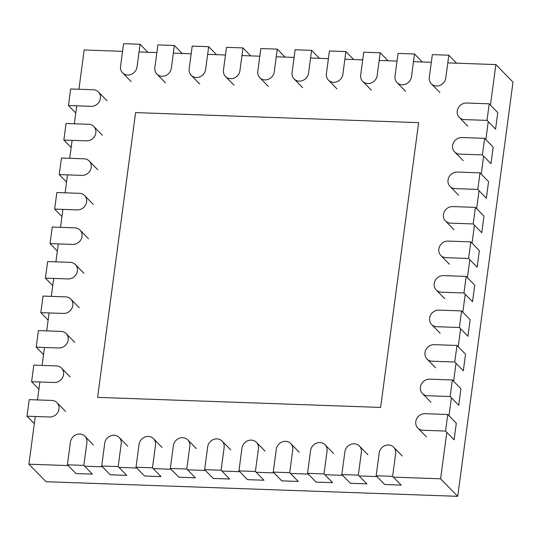 <?xml version="1.0" encoding="UTF-8"?>
<svg xmlns="http://www.w3.org/2000/svg" width="540" height="540" viewBox="0 0 540 540"><rect width="100%" height="100%" fill="white"/><g stroke="black" fill="none" stroke-linecap="round" stroke-linejoin="round"><path stroke-width="0.81" d="M446.803 432.331L440.6 478.805L457.731 496.321L513 82.1L495.869 64.584L447.795 62.876M449.01 415.766L451.406 397.818M453.62 381.247L456.01 363.299M458.224 346.727L460.62 328.779M462.827 312.208L465.224 294.26M467.438 277.688L469.827 259.74M472.041 243.175L474.437 225.221M476.645 208.656L479.041 190.701M481.255 174.137L483.644 156.188M485.858 139.617L488.255 121.669M490.462 105.097L495.869 64.584M440.6 478.805L393.397 477.131M376.933 476.55L359.093 475.916M342.623 475.328L324.783 474.694M308.313 474.113L290.473 473.479M274.01 472.892L256.169 472.264M239.699 471.677L221.859 471.042M205.396 470.462L187.556 469.827M171.086 469.24L153.245 468.612M136.775 468.025L118.935 467.39M102.472 466.81L84.632 466.175M68.162 465.588L28.91 464.198L46.042 481.714L457.731 496.321M431.332 62.296L413.492 61.661M397.022 61.074L379.181 60.446M362.718 59.859L344.878 59.224M328.408 58.644L310.568 58.01M294.098 57.422L276.257 56.788M259.794 56.207L241.954 55.573M225.484 54.992L207.644 54.358M191.18 53.77L173.34 53.136M156.87 52.556L139.03 51.921M122.56 51.334L84.179 49.977L78.934 89.262M28.91 464.198L35.276 416.495M37.483 399.924L39.879 381.976M42.093 365.411L44.489 347.456M46.697 330.892L49.093 312.944M51.3 296.372L53.696 278.424M55.91 261.853L58.306 243.905M60.514 227.333L62.91 209.385M65.117 192.814L67.514 174.866M69.728 158.294L72.124 140.346M74.331 123.782L76.727 105.827M380.626 407.423L418.621 122.647L135.587 112.603L97.592 397.379L380.626 407.423M487.006 120.393L495.572 129.148L497.779 112.577L489.213 103.822L466.574 103.019A8.694 7.884 135.6 0 0 458.136 108.142A8.694 7.884 135.6 0 0 459.25 117.383A8.694 7.884 135.6 0 0 464.36 119.583L487.006 120.393L489.213 103.822M68.452 105.536L70.666 88.965L93.305 89.768A8.694 7.884 135.6 0 1 98.415 91.975A8.694 7.884 135.6 0 1 99.536 101.216A8.694 7.884 135.6 0 1 91.098 106.34L68.452 105.536L75.769 113.015M482.396 154.906L490.961 163.667L493.175 147.096L484.61 138.341L461.963 137.538A8.694 7.884 135.6 0 0 453.526 142.661A8.694 7.884 135.6 0 0 454.639 151.902A8.694 7.884 135.6 0 0 459.756 154.103L482.396 154.906L484.61 138.341M63.848 140.056L66.056 123.485L88.702 124.288A8.694 7.884 135.6 0 1 93.811 126.495A8.694 7.884 135.6 0 1 94.925 135.736A8.694 7.884 135.6 0 1 86.488 140.859L63.848 140.056L71.165 147.535M477.792 189.425L486.358 198.187L488.565 181.616L479.999 172.861L457.36 172.058A8.694 7.884 135.6 0 0 448.922 177.174A8.694 7.884 135.6 0 0 450.036 186.422A8.694 7.884 135.6 0 0 455.146 188.622L477.792 189.425L479.999 172.861M59.238 174.575L61.452 158.004L84.092 158.807A8.694 7.884 135.6 0 1 89.208 161.014A8.694 7.884 135.6 0 1 90.322 170.255A8.694 7.884 135.6 0 1 81.884 175.379L59.238 174.575L66.555 182.054M473.189 223.945L481.754 232.706L483.962 216.135L475.396 207.374L452.756 206.57A8.694 7.884 135.6 0 0 444.319 211.694A8.694 7.884 135.6 0 0 445.433 220.934A8.694 7.884 135.6 0 0 450.542 223.142L473.189 223.945L475.396 207.374M54.635 209.088L56.849 192.524L79.488 193.327A8.694 7.884 135.6 0 1 84.598 195.527A8.694 7.884 135.6 0 1 85.718 204.775A8.694 7.884 135.6 0 1 77.281 209.898L54.635 209.088L61.952 216.574M468.578 258.464L477.144 267.219L479.358 250.655L470.792 241.893L448.146 241.09A8.694 7.884 135.6 0 0 439.709 246.213A8.694 7.884 135.6 0 0 440.822 255.454A8.694 7.884 135.6 0 0 445.939 257.661L468.578 258.464L470.792 241.893M50.031 243.607L52.238 227.043L74.885 227.846A8.694 7.884 135.6 0 1 79.994 230.047A8.694 7.884 135.6 0 1 81.108 239.288A8.694 7.884 135.6 0 1 72.671 244.411L50.031 243.607L57.348 251.093M463.975 292.984L472.541 301.738L474.748 285.174L466.182 276.413L443.543 275.609A8.694 7.884 135.6 0 0 435.105 280.733A8.694 7.884 135.6 0 0 436.219 289.973A8.694 7.884 135.6 0 0 441.329 292.181L463.975 292.984L466.182 276.413M45.421 278.127L47.635 261.562L70.274 262.366A8.694 7.884 135.6 0 1 75.391 264.566A8.694 7.884 135.6 0 1 76.505 273.807A8.694 7.884 135.6 0 1 68.067 278.93L45.421 278.127L52.738 285.606M459.371 327.503L467.937 336.258L470.144 319.687L461.579 310.932L438.939 310.129A8.694 7.884 135.6 0 0 430.502 315.252A8.694 7.884 135.6 0 0 431.615 324.493A8.694 7.884 135.6 0 0 436.725 326.7L459.371 327.503L461.579 310.932M40.817 312.647L43.031 296.075L65.671 296.879A8.694 7.884 135.6 0 1 70.781 299.086A8.694 7.884 135.6 0 1 71.901 308.327A8.694 7.884 135.6 0 1 63.464 313.45L40.817 312.647L48.134 320.125M454.761 362.016L463.327 370.777L465.541 354.206L456.975 345.452L434.329 344.648A8.694 7.884 135.6 0 0 425.891 349.772A8.694 7.884 135.6 0 0 427.005 359.012A8.694 7.884 135.6 0 0 432.121 361.213L454.761 362.016L456.975 345.452M36.214 347.166L38.421 330.595L61.067 331.398A8.694 7.884 135.6 0 1 66.177 333.605A8.694 7.884 135.6 0 1 67.291 342.846A8.694 7.884 135.6 0 1 58.853 347.969L36.214 347.166L43.531 354.645M450.158 396.536L458.723 405.297L460.931 388.726L452.365 379.971L429.725 379.168A8.694 7.884 135.6 0 0 421.288 384.291A8.694 7.884 135.6 0 0 422.401 393.532A8.694 7.884 135.6 0 0 427.511 395.732L450.158 396.536L452.365 379.971M31.604 381.686L33.818 365.114L56.457 365.918A8.694 7.884 135.6 0 1 61.574 368.125A8.694 7.884 135.6 0 1 62.687 377.365A8.694 7.884 135.6 0 1 54.25 382.489L31.604 381.686L38.92 389.164M445.554 431.055L454.12 439.817L456.327 423.245L447.761 414.49L425.122 413.681A8.694 7.884 135.6 0 0 416.684 418.804A8.694 7.884 135.6 0 0 417.798 428.051A8.694 7.884 135.6 0 0 422.908 430.252L445.554 431.055L447.761 414.49M27 416.205L29.214 399.634L51.853 400.437A8.694 7.884 135.6 0 1 56.963 402.644A8.694 7.884 135.6 0 1 58.084 411.885A8.694 7.884 135.6 0 1 49.646 417.008L27 416.205L34.317 423.684M448.821 55.222L445.777 78.003A8.694 7.884 135.6 0 1 439.965 85.367A8.694 7.884 135.6 0 1 431.332 83.788A8.694 7.884 135.6 0 1 429.314 77.416L432.351 54.635L448.821 55.222L456.617 63.194M392.627 476.348L401.193 485.102L384.73 484.522L376.164 475.76L379.202 452.979A8.694 7.884 135.6 0 1 385.013 445.615A8.694 7.884 135.6 0 1 393.653 447.188A8.694 7.884 135.6 0 1 395.671 453.566L392.627 476.348L376.164 475.76M414.511 54L411.473 76.781A8.694 7.884 135.6 0 1 405.662 84.145A8.694 7.884 135.6 0 1 397.022 82.573A8.694 7.884 135.6 0 1 395.003 76.201L398.048 53.42L414.511 54L422.307 61.972M358.324 475.126L366.889 483.887L350.42 483.3L341.854 474.545L344.891 451.764A8.694 7.884 135.6 0 1 350.703 444.4A8.694 7.884 135.6 0 1 359.343 445.973A8.694 7.884 135.6 0 1 361.361 452.345L358.324 475.126L341.854 474.545M380.207 52.785L377.163 75.566A8.694 7.884 135.6 0 1 371.351 82.931A8.694 7.884 135.6 0 1 362.711 81.358A8.694 7.884 135.6 0 1 360.7 74.986L363.737 52.198L380.207 52.785L388.004 60.757M324.014 473.911L332.579 482.666L316.109 482.085L307.544 473.324L310.588 450.542A8.694 7.884 135.6 0 1 316.4 443.185A8.694 7.884 135.6 0 1 325.04 444.757A8.694 7.884 135.6 0 1 327.051 451.13L324.014 473.911L307.544 473.324M345.897 51.57L342.86 74.351A8.694 7.884 135.6 0 1 337.048 81.709A8.694 7.884 135.6 0 1 328.408 80.136A8.694 7.884 135.6 0 1 326.39 73.764L329.427 50.983L345.897 51.57L353.693 59.542M289.71 472.696L298.269 481.451L281.806 480.863L273.24 472.108L276.278 449.327A8.694 7.884 135.6 0 1 282.089 441.963A8.694 7.884 135.6 0 1 290.729 443.536A8.694 7.884 135.6 0 1 292.748 449.908L289.71 472.696L273.24 472.108M311.587 50.348L308.549 73.13A8.694 7.884 135.6 0 1 302.738 80.494A8.694 7.884 135.6 0 1 294.098 78.921A8.694 7.884 135.6 0 1 292.079 72.549L295.124 49.768L311.587 50.348L319.383 58.32M255.4 471.474L263.966 480.236L247.496 479.648L238.93 470.894L241.974 448.106A8.694 7.884 135.6 0 1 247.786 440.748A8.694 7.884 135.6 0 1 256.419 442.321A8.694 7.884 135.6 0 1 258.437 448.693L255.4 471.474L238.93 470.894M277.283 49.133L274.239 71.915A8.694 7.884 135.6 0 1 268.434 79.279A8.694 7.884 135.6 0 1 259.794 77.699A8.694 7.884 135.6 0 1 257.776 71.327L260.813 48.546L277.283 49.133L285.079 57.105M221.09 470.259L229.655 479.014L213.192 478.433L204.626 469.672L207.664 446.89A8.694 7.884 135.6 0 1 213.476 439.526A8.694 7.884 135.6 0 1 222.116 441.106A8.694 7.884 135.6 0 1 224.134 447.478L221.09 470.259L204.626 469.672M242.973 47.912L239.935 70.7A8.694 7.884 135.6 0 1 234.124 78.057A8.694 7.884 135.6 0 1 225.484 76.484A8.694 7.884 135.6 0 1 223.466 70.112L226.51 47.331L242.973 47.912L250.769 55.883M186.786 469.037L195.352 477.799L178.882 477.212L170.316 468.457L173.353 445.675A8.694 7.884 135.6 0 1 179.165 438.311A8.694 7.884 135.6 0 1 187.805 439.884A8.694 7.884 135.6 0 1 189.824 446.256L186.786 469.037L170.316 468.457M208.669 46.697L205.625 69.478A8.694 7.884 135.6 0 1 199.814 76.842A8.694 7.884 135.6 0 1 191.174 75.269A8.694 7.884 135.6 0 1 189.162 68.897L192.2 46.116L208.669 46.697L216.466 54.668M152.476 467.822L161.042 476.584L144.572 475.997L136.013 467.235L139.05 444.454A8.694 7.884 135.6 0 1 144.862 437.096A8.694 7.884 135.6 0 1 153.502 438.669A8.694 7.884 135.6 0 1 155.52 445.041L152.476 467.822L136.013 467.235M174.359 45.481L171.322 68.263A8.694 7.884 135.6 0 1 165.51 75.627A8.694 7.884 135.6 0 1 156.87 74.048A8.694 7.884 135.6 0 1 154.852 67.676L157.889 44.894L174.359 45.481L182.156 53.453M118.172 466.607L126.738 475.362L110.268 474.782L101.702 466.02L104.74 443.239A8.694 7.884 135.6 0 1 110.552 435.875A8.694 7.884 135.6 0 1 119.192 437.447A8.694 7.884 135.6 0 1 121.21 443.826L118.172 466.607L101.702 466.02M140.049 44.26L137.012 67.041A8.694 7.884 135.6 0 1 131.2 74.405A8.694 7.884 135.6 0 1 122.56 72.833A8.694 7.884 135.6 0 1 120.542 66.46L123.586 43.679L140.049 44.26L147.852 52.231M83.862 465.386L92.428 474.147L75.958 473.56L67.392 464.805L70.436 442.024A8.694 7.884 135.6 0 1 76.248 434.66A8.694 7.884 135.6 0 1 84.888 436.232A8.694 7.884 135.6 0 1 86.9 442.604L83.862 465.386L67.392 464.805M467.815 126.137L459.25 117.383M106.981 100.73L98.415 91.975M463.205 160.657L454.639 151.902M102.377 135.25L93.811 126.495M458.602 195.176L450.036 186.422M97.774 169.769L89.208 161.014M453.998 229.696L445.433 220.934M93.164 204.289L84.598 195.527M449.388 264.215L440.822 255.454M88.56 238.808L79.994 230.047M444.785 298.735L436.219 289.973M83.957 273.328L75.391 264.566M440.181 333.248L431.615 324.493M79.346 307.841L70.781 299.086M435.571 367.767L427.005 359.012M74.743 342.36L66.177 333.605M430.967 402.287L422.401 393.532M70.139 376.88L61.574 368.125M426.364 436.806L417.798 428.051M65.529 411.399L56.963 402.644M439.898 92.549L431.332 83.788M402.219 455.949L393.653 447.188M405.587 91.328L397.022 82.573M367.909 454.734L359.343 445.973M371.277 90.113L362.711 81.358M333.605 453.512L325.04 444.757M336.974 88.897L328.408 80.136M299.295 452.297L290.729 443.536M302.663 87.676L294.098 78.921M264.985 451.076L256.419 442.321M268.36 86.461L259.794 77.699M230.681 449.861L222.116 441.106M234.05 85.246L225.484 76.484M196.371 448.646L187.805 439.884M199.739 84.024L191.174 75.269M162.067 447.424L153.502 438.669M165.436 82.809L156.87 74.048M127.757 446.209L119.192 437.447M131.126 81.587L122.56 72.833M93.447 444.994L84.888 436.232"/></g></svg>
